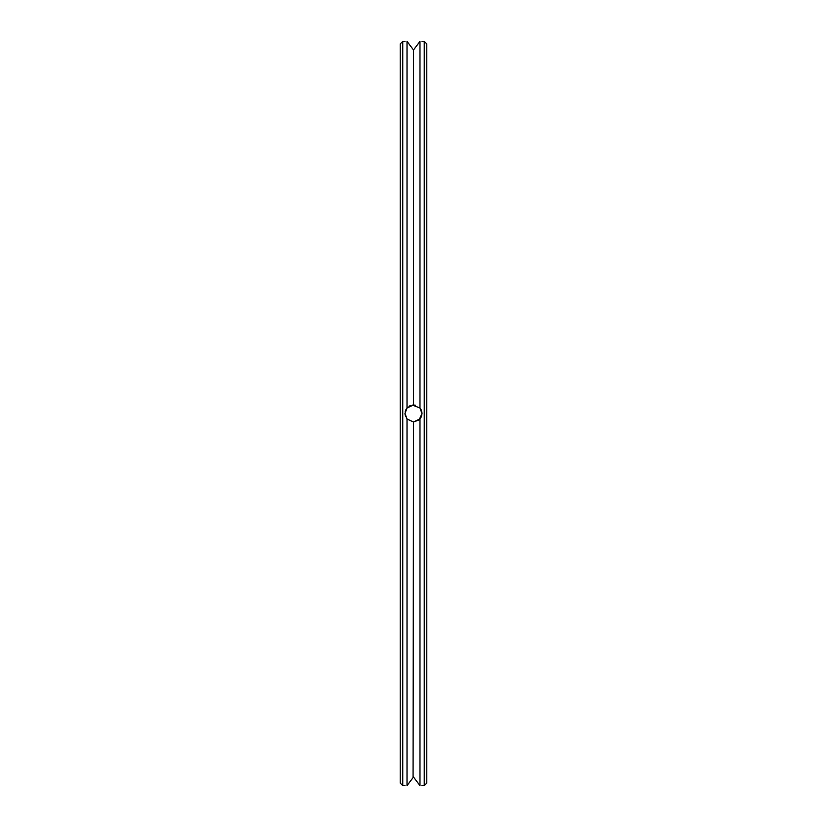<?xml version="1.0" encoding="UTF-8"?>
<svg xmlns="http://www.w3.org/2000/svg" width="827" height="827" viewBox="0 0 827 827"><rect width="100%" height="100%" fill="white"/><g stroke="black" fill="none" stroke-linecap="round" stroke-linejoin="round"><path stroke-width="1.24" d="M426.794 413.5L426.794 43.903L424.241 41.35L424.241 785.65L426.794 783.097L426.794 413.5M404.992 413.459L407.018 419L407.018 785.609C404.362 785.66 404.362 785.66 407.018 785.609C404.362 785.66 404.362 785.66 407.018 785.609L413.5 777.049L419.982 785.609C422.638 785.66 422.638 785.66 419.982 785.609C422.638 785.66 422.638 785.66 419.982 785.609L419.982 419L420.643 418.111M424.241 785.65L421.884 785.65M419.113 419.889L422.008 413.5L421.543 416.26M422.008 413.407L421.966 412.694M421.284 410.078L421.739 411.37M413.552 49.899L419.982 41.391C422.638 41.34 422.638 41.34 419.982 41.391C422.638 41.34 422.638 41.34 419.982 41.391L419.982 408L412.373 405.065M419.186 419.827L422.008 413.665L419.982 408M406.202 417.873L406.657 418.555M407.018 419L413.5 422.008L419.103 419.899M407.628 407.349L407.029 407.98L407.628 407.349M419.734 419.289L422.008 413.5M415.474 405.23L414.958 405.116M413.066 777.607L413.5 422.008L419.175 419.837M420.178 418.772L413.5 422.008L419.982 419.01L413.5 422.008L419.982 419L413.5 422.008L419.982 419L422.008 413.645L420.953 417.594M420.209 418.731L420.943 417.625M421.336 410.182L420.829 409.189L421.336 410.182M415.34 405.199L413.5 404.992L407.018 408L404.992 413.5M410.574 405.509L410.047 405.726M409.644 405.923L408.993 406.284M406.502 408.672L406.016 409.458M405.302 411.226L405.116 412.042M405.251 411.433L405.127 411.991M405.261 415.63L405.499 416.394M419.982 785.609L417.501 782.311M415.578 779.768L415.185 779.251M414.492 778.341L414.089 777.825M411.815 779.251L411.391 779.82M410.161 781.443L409.055 782.9M413.5 404.992L413.5 49.951L407.018 41.391C404.362 41.34 404.362 41.34 407.018 41.391C404.362 41.34 404.362 41.34 407.018 41.391L407.018 408L406.191 409.158M405.768 409.954L405.54 410.492M404.992 413.583L405.034 414.317M419.951 41.433L417.501 44.689M415.578 47.232L415.185 47.749M414.492 48.659L414.089 49.175M411.815 47.749L411.391 47.18M410.161 45.557L409.055 44.1M404.992 785.65L402.759 785.65L402.759 41.35L404.992 41.35M402.759 785.65L400.206 783.097L400.206 43.903L402.759 41.35M422.008 41.35L424.241 41.35"/></g></svg>
